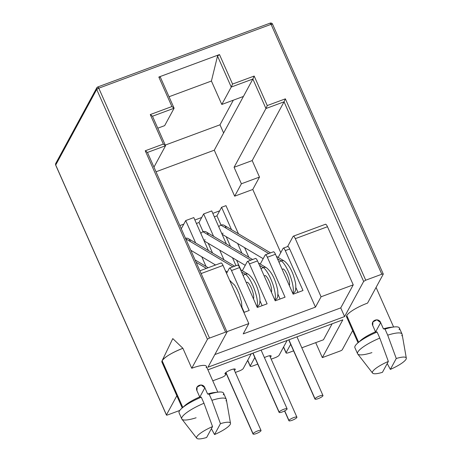 <?xml version="1.0" encoding="UTF-8"?>
<svg xmlns="http://www.w3.org/2000/svg" width="462" height="462" viewBox="0 0 462 462"><rect width="100%" height="100%" fill="white"/><g stroke="black" fill="none" stroke-linecap="round" stroke-linejoin="round"><path stroke-width="0.69" d="M167.885 414.853L179.764 410.447L167.885 414.853A1.946 0.427 156.1 0 1 166.447 414.911L176.836 395.761L166.447 414.911A1.946 0.427 156.1 0 0 166.43 415.049A1.946 0.427 156.1 0 0 167.885 414.853M315.708 342.654L322.337 357.611L340.182 350.999A1.946 0.427 156.1 0 0 342.261 349.757L352.645 330.607L342.261 349.757A1.946 0.427 156.1 0 1 340.182 350.999L322.337 357.611L315.708 342.654M196.408 223.452L199.007 222.493L203.101 231.728L199.007 222.493L203.65 213.929L213.571 236.313L203.65 213.929L211.74 210.932L203.65 213.929L199.007 222.493L196.408 223.452M208.241 243.33L212.526 253.003L208.241 243.33M214.345 216.811L216.938 215.846L221.032 225.081L216.938 215.846L221.581 207.282L231.502 229.666L221.581 207.282L225.976 205.654L221.581 207.282L216.938 215.846L214.345 216.811M226.172 236.688L230.463 246.356L226.172 236.688M236.59 260.187L240.875 269.86L236.59 260.187M219.987 124.809L223.614 132.981L219.987 124.809L233.339 100.185L219.987 124.809L165.269 145.085L219.987 124.809M347.719 317.66A19.456 4.262 -23.9 0 1 346.777 315.529A19.456 4.262 -23.9 0 1 367.561 303.107L383.252 274.174A1.946 0.427 156.1 0 0 381.814 274.232L365.725 280.197L363.646 281.439L344.594 316.574L207.987 367.198L227.044 332.062L225.606 332.12L209.517 338.086A1.946 0.427 156.1 0 0 207.444 339.327L191.747 368.26A19.456 4.262 -23.9 0 1 206.127 367.648M207.9 369.825L342.833 319.82L322.337 357.611L342.833 319.82L207.9 369.825M293.312 236.186A3.892 1.04 -110.3 0 0 293.122 236.365A3.892 1.04 69.7 0 1 295.305 238.652A3.892 1.04 -110.3 0 0 293.312 236.186L325.485 224.261A3.892 1.04 69.7 0 1 327.477 226.727L295.305 238.652L321.067 296.789L353.239 284.863L321.067 296.789L295.305 238.652L327.477 226.727L353.239 284.863L340.748 307.894L214.847 354.556L340.748 307.894L344.594 316.574L207.987 367.198L227.044 332.062L147.447 152.448L165.558 145.738L163.352 144.063L165.558 145.738L152.483 116.233L150.277 114.559L152.483 116.233L174.11 108.218L164.663 125.641L174.11 108.218L171.904 106.543L150.277 114.559L163.352 144.063L145.241 150.774L225.606 332.12L227.044 332.062L147.447 152.448L145.241 150.774L163.352 144.063L150.277 114.559L171.904 106.543L158.83 77.044L219.485 54.562L232.559 84.067L254.181 76.051L267.255 105.555L285.366 98.845L365.725 280.197L381.814 274.232L271.073 24.336L98.781 88.184L209.517 338.086L225.606 332.12L145.241 150.774L147.447 152.448L165.558 145.738L153.956 167.129L165.558 145.738L152.483 116.233L174.11 108.218L160.378 77.241L158.83 77.044L171.904 106.543L174.11 108.218L160.378 77.241L158.83 77.044L219.485 54.562L217.521 56.064L211.417 81.035L169.023 96.749L211.417 81.035L217.521 56.064L231.248 87.047L232.559 84.067L219.485 54.562L217.521 56.064L231.248 87.047L252.87 79.031L254.181 76.051L232.559 84.067L231.248 87.047L252.87 79.031L243.422 96.448L221.8 104.464L231.248 87.047L221.8 104.464L211.417 81.035L221.8 104.464L243.422 96.448L252.87 79.031L265.945 108.53L234.078 167.29L241.389 183.778L234.661 196.177L214.281 150.19L243.422 96.448L214.281 150.19L156.017 171.777L214.281 150.19L234.661 196.177L241.389 183.778L234.078 167.29L265.945 108.53L284.055 101.819L252.188 160.58L234.078 167.29L252.188 160.58L259.494 177.067L241.389 183.778L259.494 177.067L252.772 189.466L234.661 196.177L252.772 189.466L259.494 177.067L252.188 160.58L284.055 101.819L363.646 281.439L344.594 316.574L340.748 307.894L353.239 284.863L327.477 226.727A3.892 1.04 -110.3 0 0 325.294 224.44M280.775 252.662L252.772 189.466L280.775 252.662M283.31 248.146A3.892 1.04 -110.3 0 0 283.125 248.325A3.892 1.04 69.7 0 1 285.302 250.618A3.892 1.04 -110.3 0 0 283.31 248.146L287.705 246.517A3.892 1.04 69.7 0 1 289.697 248.983L285.302 250.618L302.991 290.529L293.145 294.178L275.456 254.262L267.371 257.259L285.06 297.176L275.213 300.826L257.525 260.909L249.44 263.906L267.123 303.823L257.282 307.467L239.593 267.556L231.502 270.553L249.191 310.464L243.872 312.439L249.191 310.464L231.502 270.553L239.593 267.556L257.282 307.467L267.123 303.823L249.44 263.906L257.525 260.909L275.213 300.826L285.06 297.176L267.371 257.259L275.456 254.262L293.145 294.178L302.991 290.529L285.302 250.618L289.697 248.983L315.459 307.12L321.067 296.789L315.459 307.12L289.697 248.983A3.892 1.04 -110.3 0 0 287.52 246.696M287.595 246.558L293.122 236.365L287.595 246.558M199.896 270.801L221.05 262.965A3.892 1.04 69.7 0 1 223.042 265.431L248.804 323.567L243.203 333.899L315.459 307.12L243.203 333.899L248.804 323.567L223.042 265.431A3.892 1.04 -110.3 0 0 220.865 263.138M297.99 292.382L295.842 287.526L297.99 292.382M237.63 243.497L241.915 253.17L237.63 243.497M278.188 257.426L283.125 248.325L278.188 257.426M265.379 254.793A3.892 1.04 -110.3 0 0 265.194 254.972A3.892 1.04 69.7 0 1 267.371 257.259A3.892 1.04 -110.3 0 0 265.379 254.793L273.464 251.796A3.892 1.04 69.7 0 1 275.456 254.262A3.892 1.04 -110.3 0 0 273.279 251.975M236.001 265.679L232.484 257.744L236.001 265.679M226.351 243.913L211.74 210.932L226.351 243.913M280.059 299.029L277.905 294.167L280.059 299.029M219.698 250.144L223.983 259.817L219.698 250.144M260.256 264.073L265.194 254.972L260.256 264.073M247.447 261.44A3.892 1.04 -110.3 0 0 247.257 261.619A3.892 1.04 69.7 0 1 249.44 263.906A3.892 1.04 -110.3 0 0 247.447 261.44L255.532 258.443A3.892 1.04 69.7 0 1 257.525 260.909A3.892 1.04 -110.3 0 0 255.347 258.622M214.922 265.234L214.547 264.391L214.922 265.234M208.42 250.56L193.803 217.579L185.718 220.576L195.64 242.96L185.718 220.576L193.803 217.579L208.42 250.56M262.127 305.671L259.973 300.814L262.127 305.671M181.271 228.771L185.718 220.576L181.271 228.771M201.767 256.791L206.052 266.459L201.767 256.791M242.325 270.72L247.257 261.619L242.325 270.72M229.51 268.087A3.892 1.04 -110.3 0 0 229.325 268.26A3.892 1.04 69.7 0 1 231.502 270.553A3.892 1.04 -110.3 0 0 229.51 268.087L237.601 265.09A3.892 1.04 69.7 0 1 239.593 267.556A3.892 1.04 -110.3 0 0 237.416 265.263M244.196 312.318L242.042 307.461L244.196 312.318M226.559 273.365L229.325 268.26L226.559 273.365M223.042 265.431L201.12 273.556L223.042 265.431M248.804 323.567L226.882 331.693L248.804 323.567M179.857 225.577L183.795 224.116L179.857 225.577M194.883 220.01L201.727 217.475L194.883 220.01M212.815 213.363L219.664 210.828L212.815 213.363M248.862 257.299L244.577 247.626L248.862 257.299M238.45 233.801L225.976 205.654L238.45 233.801M164.663 125.641L157.785 128.188L164.663 125.641M235.447 293.422A17.995 4.799 -110.3 0 0 234.13 290.442A17.995 4.799 69.7 0 1 235.447 293.422M229.822 280.723A4.377 4.008 -59.3 0 1 230.653 281.087A4.377 4.008 120.7 0 0 229.822 280.723M196.119 262.277L206.404 268.393L196.119 262.277M259.003 304.96A4.377 4.106 -151.5 0 1 256.959 306.751A4.377 4.106 -151.5 0 0 259.003 304.96C260.245 303.829 260.083 297.395 259.436 295.432C257.242 285.597 253.621 278.603 248.585 274.44A4.377 4.008 120.7 0 0 245.247 274.18A4.377 4.008 -59.3 0 1 248.585 274.44L240.517 269.646M256.936 306.687A17.995 4.799 -110.3 0 0 254.498 289.674A17.995 4.799 -110.3 0 0 245.247 274.18A17.995 4.799 69.7 0 1 254.498 289.674A17.995 4.799 69.7 0 1 256.936 306.687M246.206 282.484A4.377 4.008 120.7 0 0 247.447 282.23A9.24 2.466 69.7 0 1 252.177 290.119A9.24 2.466 69.7 0 1 253.471 298.874M243.208 275.71A4.377 4.008 -59.3 0 1 245.247 274.18A4.377 4.008 120.7 0 0 243.208 275.71M185.707 238.779L232.888 266.834L185.707 238.779M241.557 271.985L245.247 274.18L241.557 271.985M190.24 241.476A4.377 4.008 120.7 0 0 185.487 238.277A4.377 4.008 -59.3 0 1 188.415 238.669L234.673 266.17M276.934 298.313A4.377 4.106 -151.5 0 1 274.896 300.104A4.377 4.106 -151.5 0 0 276.934 298.313C278.176 297.187 278.014 290.754 277.367 288.785C275.173 278.956 271.552 271.956 266.516 267.798A4.377 4.008 120.7 0 0 263.178 267.533A4.377 4.008 -59.3 0 1 266.516 267.798L258.454 262.999M274.867 300.04A17.995 4.799 -110.3 0 0 272.43 283.027A17.995 4.799 -110.3 0 0 263.178 267.533A17.995 4.799 69.7 0 1 272.43 283.027A17.995 4.799 69.7 0 1 274.867 300.04M264.143 275.837A4.377 4.008 120.7 0 0 265.379 275.583A9.24 2.466 69.7 0 1 270.108 283.472A9.24 2.466 69.7 0 1 271.402 292.227M261.14 269.063A4.377 4.008 -59.3 0 1 263.178 267.533A4.377 4.008 120.7 0 0 261.14 269.063M200.843 233.46A4.377 4.008 -59.3 0 1 203.009 231.757L250.826 260.187L203.009 231.757A4.377 4.008 120.7 0 0 200.843 233.46M259.488 265.338L263.178 267.533L259.488 265.338M208.171 234.829A4.377 4.008 120.7 0 0 203.009 231.757A4.377 4.008 -59.3 0 1 206.347 232.022L252.61 259.529M203.771 240.067A4.377 4.008 120.7 0 0 205.215 239.807M294.872 291.666A4.377 4.106 -151.5 0 1 292.827 293.457A4.377 4.106 -151.5 0 0 294.866 291.666C296.107 290.54 295.946 284.107 295.299 282.143C293.104 272.309 289.489 265.309 284.448 261.151A4.377 4.008 120.7 0 0 281.11 260.886A4.377 4.008 -59.3 0 1 284.448 261.151L276.386 256.352M292.798 293.393A17.995 4.799 -110.3 0 0 290.367 276.386A17.995 4.799 -110.3 0 0 281.11 260.886A17.995 4.799 69.7 0 1 290.367 276.386A17.995 4.799 69.7 0 1 292.798 293.393M282.074 269.19A4.377 4.008 120.7 0 0 283.316 268.936A9.24 2.466 69.7 0 1 288.04 276.825A9.24 2.466 69.7 0 1 289.339 285.585M279.071 262.416A4.377 4.008 -59.3 0 1 281.11 260.886A4.377 4.008 120.7 0 0 279.071 262.416M218.774 226.819A4.377 4.008 -59.3 0 1 220.946 225.115L268.757 253.54L220.946 225.115A4.377 4.008 120.7 0 0 218.774 226.819M277.419 258.691L281.11 260.886L277.419 258.691M226.109 228.182A4.377 4.008 120.7 0 0 220.946 225.115A4.377 4.008 -59.3 0 1 224.284 225.375L270.541 252.881M221.702 233.42A4.377 4.008 120.7 0 0 223.146 233.16M284.055 101.819L363.646 281.439L365.725 280.197L285.366 98.845L284.055 101.819L285.366 98.845L267.255 105.555L265.945 108.53L284.055 101.819M267.255 105.555L254.181 76.051L252.87 79.031L265.945 108.53L267.255 105.555M209.517 338.086A1.946 0.427 156.1 0 0 207.444 339.327L96.702 89.426A1.946 0.427 -23.9 0 1 98.781 88.184L209.517 338.086M182.224 407.923L161.914 362.093A19.456 4.262 -23.9 0 1 162.122 360.724L182.808 407.403L162.047 360.868L172.782 338.588L182.906 348.302L191.747 368.26L207.444 339.327L96.702 89.426L55.711 165.015L166.447 414.911L55.688 165.148A1.946 0.427 -23.9 0 1 55.711 165.015A1.946 1.825 -151.5 0 1 55.758 163.433L55.711 165.015L96.702 89.426L96.749 87.849A1.946 1.825 28.5 0 0 96.702 89.426L98.781 88.184A1.946 0.52 -110.3 0 0 97.782 86.948L269.981 23.187A1.946 0.52 69.7 0 1 270.079 23.1A1.946 0.52 69.7 0 1 271.073 24.336A1.946 0.427 -23.9 0 1 272.534 24.134L271.073 24.336L269.981 23.187M216.066 392.452A19.456 4.262 156.1 0 0 207.617 394.017L204.851 387.774C202.974 382.513 194.554 385.545 196.939 390.702L199.711 396.95A19.456 4.262 156.1 0 0 183.605 406.837M172.782 338.588L182.906 348.302C172.037 352.61 165.107 356.751 162.122 360.724A19.456 4.262 -23.9 0 1 182.906 348.302L191.747 368.26A19.456 4.262 -23.9 0 1 206.335 366.285L217.798 392.157M225.982 400.906A24.319 5.33 156.1 0 0 226.236 399.197A24.319 5.33 156.1 0 0 211.896 400.323L220.449 423.648A18.48 4.048 156.1 0 1 230.243 424.376A18.48 4.048 156.1 0 1 214.541 434.551A18.48 4.048 156.1 0 0 230.243 424.376A18.48 4.048 156.1 0 0 230.503 423.29A18.48 4.048 156.1 0 0 220.449 423.648L214.541 434.551L211.405 428.678L214.541 434.551L220.449 423.648L211.896 400.323L209.205 394.248L207.617 394.017L204.851 387.774L199.861 396.974L204.851 387.774L201.091 384.956L197.107 387.041L196.939 390.702L199.711 396.95L201.293 397.181A24.319 5.33 156.1 0 0 181.705 408.391A24.319 5.33 156.1 0 0 179.337 411.116A24.319 5.33 -23.9 0 1 201.293 397.181L203.985 403.251L212.543 426.582L206.63 437.485L212.543 426.582A18.48 4.048 156.1 0 0 196.841 436.757A18.48 4.048 156.1 0 0 196.754 438.247A18.48 4.048 156.1 0 0 206.63 437.485A18.48 4.048 156.1 0 1 196.841 436.757A18.48 4.048 156.1 0 1 212.543 426.582L203.985 403.251A24.319 5.33 156.1 0 0 182.028 417.192A24.319 5.33 156.1 0 0 181.768 418.901A24.319 5.33 156.1 0 0 196.113 417.775M223.29 394.831A24.319 5.33 156.1 0 0 218.497 392.088A24.319 5.33 156.1 0 0 209.205 394.248L207.617 394.017A19.456 4.262 -23.9 0 1 214.293 392.527L218.497 392.088M230.503 423.29L226.322 399.474A24.319 5.33 -23.9 0 0 211.896 400.323L209.205 394.248A24.319 5.33 -23.9 0 1 223.544 393.122L226.236 399.197M181.705 408.391L184.858 405.572A19.456 4.262 -23.9 0 1 199.711 396.95L201.293 397.181L203.985 403.251A24.319 5.33 -23.9 0 0 182.028 417.192A24.319 5.33 -23.9 0 0 181.924 419.149L196.754 438.247M181.768 418.901L179.077 412.826A24.319 5.33 -23.9 0 1 179.337 411.116M56.699 162.624L55.758 163.433L96.749 87.849L97.782 86.948L98.781 88.184L271.073 24.336L381.814 274.232A1.946 0.427 156.1 0 1 383.269 274.035L272.534 24.134C272.17 23.233 271.35 22.886 270.079 23.1M383.269 274.035A1.946 0.427 156.1 0 1 383.252 274.174L367.561 303.107A19.456 4.262 -23.9 0 0 346.777 315.529L358.616 342.25L346.777 315.529A19.456 4.262 -23.9 0 0 346.569 316.892L358.038 342.769M97.69 87.041A1.946 1.825 28.5 0 0 96.749 87.849M375.67 331.82L380.659 322.62L376.888 319.802L372.909 321.904L372.747 325.548L375.519 331.797L372.747 325.548C370.357 320.42 378.771 317.342 380.659 322.62L383.431 328.863L380.659 322.62L375.67 331.82M372.568 373.094L357.732 353.996A24.319 5.33 -23.9 0 1 357.836 352.038A24.319 5.33 -23.9 0 1 379.799 338.097L388.351 361.428A18.48 4.048 156.1 0 0 372.649 371.604A18.48 4.048 156.1 0 0 372.568 373.094A18.48 4.048 156.1 0 0 382.438 372.332L388.351 361.428L379.799 338.097L377.102 332.028A24.319 5.33 156.1 0 0 357.513 343.237A24.319 5.33 156.1 0 0 355.145 345.963A24.319 5.33 -23.9 0 1 377.102 332.028L379.799 338.097A24.319 5.33 156.1 0 0 357.836 352.038A24.319 5.33 156.1 0 0 357.582 353.748A24.319 5.33 156.1 0 0 371.922 352.622M357.513 343.237L360.666 340.419A19.456 4.262 -23.9 0 1 375.519 331.797L377.102 332.028M375.519 331.797A19.456 4.262 156.1 0 0 359.419 341.684M391.874 327.298A19.456 4.262 156.1 0 0 383.431 328.863A19.456 4.262 -23.9 0 1 390.101 327.373L394.305 326.934A24.319 5.33 156.1 0 0 385.013 329.094L383.431 328.863L385.013 329.094A24.319 5.33 -23.9 0 1 399.353 327.968L402.05 334.043A24.319 5.33 156.1 0 0 387.705 335.169L385.013 329.094L387.705 335.169A24.319 5.33 -23.9 0 1 402.131 334.321L406.312 358.137A18.48 4.048 156.1 0 0 396.263 358.495L387.705 335.169L396.263 358.495A18.48 4.048 -23.9 0 1 406.052 359.222A18.48 4.048 156.1 0 0 406.312 358.137M399.099 329.677A24.319 5.33 156.1 0 0 394.305 326.934M401.79 335.753A24.319 5.33 156.1 0 0 402.05 334.043M387.214 363.525L390.35 369.398A18.48 4.048 156.1 0 0 406.052 359.222A18.48 4.048 -23.9 0 1 390.35 369.398L396.263 358.495L390.35 369.398L387.214 363.525M357.582 353.748L354.891 347.672A24.319 5.33 -23.9 0 1 355.145 345.963M388.351 361.428L382.438 372.332A18.48 4.048 -23.9 0 1 372.649 371.604A18.48 4.048 -23.9 0 1 388.351 361.428M323.452 339.784L332.132 323.787L323.452 339.784L301.819 347.799L323.452 339.784M221.136 377.702A3.892 0.855 156.1 0 0 225.289 375.219L225.93 374.035A5.642 1.236 -23.9 0 1 225.023 373.383A5.642 1.236 -23.9 0 1 227.275 371.558A5.642 1.236 -23.9 0 1 232.981 369.178A5.642 1.236 -23.9 0 1 235.216 369.606A5.642 1.236 -23.9 0 1 234.436 370.432A5.642 1.236 156.1 0 0 235.216 369.606A5.642 1.236 156.1 0 0 235.279 369.207A5.642 1.236 156.1 0 0 227.275 371.558A5.642 1.236 156.1 0 0 225.023 373.383A5.642 1.236 156.1 0 0 224.959 373.781A5.642 1.236 156.1 0 0 225.93 374.035L225.421 372.892L225.93 374.035L225.289 375.219A3.892 0.855 156.1 0 1 221.136 377.702L212.768 380.803L221.136 377.702M235.325 372.441L239.068 371.055A3.892 0.855 156.1 0 0 243.226 368.572L251.259 353.759L243.226 368.572A3.892 0.855 156.1 0 1 239.068 371.055L235.325 372.441M250.213 366.239A3.892 0.855 156.1 0 1 250.254 365.968L247.73 360.268L250.254 365.968L254.816 357.559L250.254 365.968A3.892 0.855 156.1 0 0 253.13 365.846L256.999 364.414A3.892 0.855 156.1 0 0 257.721 364.125A3.892 0.855 156.1 0 1 256.999 364.414L253.13 365.846A3.892 0.855 156.1 0 1 250.213 366.239L247.638 360.429M264.403 357.582A5.642 1.236 -23.9 0 1 271.084 356.312A5.642 1.236 -23.9 0 1 270.305 357.143A5.642 1.236 156.1 0 0 271.084 356.312A5.642 1.236 156.1 0 0 271.142 355.919A5.642 1.236 156.1 0 0 264.403 357.582M271.194 359.153L274.93 357.767A3.892 0.855 156.1 0 0 279.088 355.284L287.121 340.465L279.088 355.284A3.892 0.855 156.1 0 1 274.93 357.767L271.194 359.153M286.082 352.951A3.892 0.855 156.1 0 1 286.122 352.673L283.593 346.974L286.122 352.673L290.679 344.265L286.122 352.673A3.892 0.855 156.1 0 0 288.998 352.552L293.595 350.849L288.998 352.552A3.892 0.855 156.1 0 1 286.082 352.951L283.506 347.141M260.99 430.769A4.377 0.959 156.1 0 0 261.036 430.463A4.377 0.959 156.1 0 0 257.201 431.121A4.377 0.959 156.1 0 0 253.078 433.702L225.935 372.447L253.078 433.702A4.377 0.959 -23.9 0 1 257.756 430.907A4.377 0.959 -23.9 0 1 260.99 430.769A4.377 0.959 -23.9 0 1 256.318 433.564A4.377 0.959 -23.9 0 1 253.078 433.702A4.377 0.959 156.1 0 0 253.032 434.009A4.377 0.959 156.1 0 0 256.866 433.35A4.377 0.959 156.1 0 0 260.99 430.769M279.146 412.058A4.377 0.959 -23.9 0 1 283.824 409.263A4.377 0.959 -23.9 0 1 287.058 409.124A4.377 0.959 -23.9 0 1 282.38 411.919A4.377 0.959 -23.9 0 1 279.146 412.058L253.02 353.101L279.146 412.058A4.377 0.959 156.1 0 0 279.1 412.364A4.377 0.959 156.1 0 0 282.935 411.7A4.377 0.959 156.1 0 0 287.058 409.124A4.377 0.959 156.1 0 0 287.104 408.818A4.377 0.959 156.1 0 0 283.27 409.476A4.377 0.959 156.1 0 0 279.146 412.058M288.946 420.408A4.377 0.959 -23.9 0 1 293.618 417.613A4.377 0.959 -23.9 0 1 296.858 417.475A4.377 0.959 -23.9 0 1 292.18 420.27A4.377 0.959 -23.9 0 1 288.946 420.408L284.719 410.868L288.946 420.408A4.377 0.959 156.1 0 0 288.9 420.715A4.377 0.959 156.1 0 0 292.735 420.056A4.377 0.959 156.1 0 0 296.858 417.475A4.377 0.959 156.1 0 0 296.904 417.169A4.377 0.959 156.1 0 0 293.07 417.827A4.377 0.959 156.1 0 0 288.946 420.408M315.015 398.764A4.377 0.959 -23.9 0 1 319.687 395.969A4.377 0.959 -23.9 0 1 322.921 395.83A4.377 0.959 -23.9 0 1 318.249 398.625A4.377 0.959 -23.9 0 1 315.015 398.764L288.889 339.813L315.015 398.764A4.377 0.959 156.1 0 0 314.963 399.07A4.377 0.959 156.1 0 0 318.797 398.411A4.377 0.959 156.1 0 0 322.921 395.83A4.377 0.959 156.1 0 0 322.967 395.524A4.377 0.959 156.1 0 0 319.132 396.182A4.377 0.959 156.1 0 0 315.015 398.764M242.001 308.206L241.505 302.079L239.356 294.606L236.758 288.71L234.592 285.089L229.741 280.55M195.085 259.939L208.189 267.729M190.8 250.265L215.569 264.997M225.456 270.876L227.31 271.979M204.135 240.893L245.241 265.332M222.066 234.246L263.178 258.685M166.43 415.049L55.688 165.148L55.758 163.433M376.068 287.422L393.607 327.004M261.036 430.463L233.807 369.005M253.032 434.009L225.803 372.557M287.104 408.818L261.094 350.115M279.1 412.364L252.864 353.159M322.967 395.524L296.956 336.821M314.963 399.07L288.733 339.87M296.904 417.169L269.669 355.717M288.9 420.715L284.569 410.949"/></g></svg>
